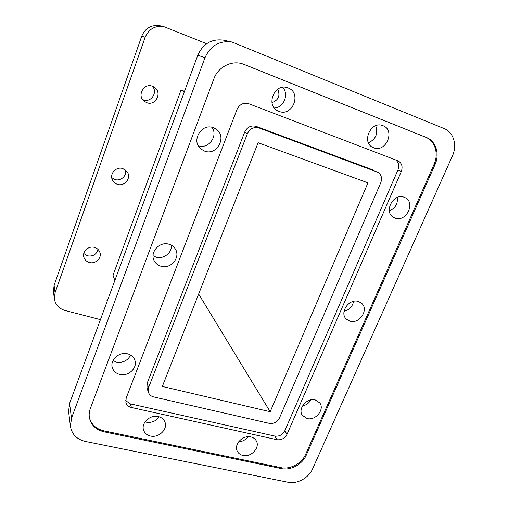 <?xml version="1.0" encoding="UTF-8"?>
<svg xmlns="http://www.w3.org/2000/svg" width="508" height="508" viewBox="0 0 508 508"><rect width="100%" height="100%" fill="white"/><g stroke="black" fill="none" stroke-linecap="round" stroke-linejoin="round"><path stroke-width="0.76" d="M152.375 86.233C158.159 92.304 150.952 103.067 143.3 99.835L142.627 99.555M152.533 86.29L154.324 87.217C162.649 92.348 155.619 106.401 146.66 102.648L144.107 101.168C136.716 95.555 143.999 82.626 152.533 86.29M125.546 170.021C127.051 175.844 120.523 181.578 114.783 179.47L111.754 177.686M122.955 168.624L127.343 172.053C131.559 178.156 124.377 186.906 117.335 184.271C115.208 183.553 113.621 182.213 112.573 180.27C108.998 174.117 116.192 166.033 122.955 168.624M98.069 249.441C96.488 254.546 92.945 256.667 87.446 255.803L83.776 253.543M94.64 247.44C97.269 248.279 99.022 249.936 99.898 252.406C102.032 258.108 95.333 264.414 89.256 262.433C86.43 261.544 84.614 259.74 83.814 257.029C82.093 251.377 88.754 245.472 94.64 247.44M277.692 89.205C280.448 95.72 278.53 100.19 271.939 102.616M119.786 374.44C128.264 376.79 137.744 367.919 134.88 360.299C133.706 356.997 131.28 354.844 127.61 353.841C119.386 351.466 109.906 359.842 112.243 367.411C113.328 371.05 115.843 373.393 119.786 374.44M112.998 360.604L116.415 362.077C122.892 363.042 127.635 360.705 130.658 355.079M160.858 266.224C170.707 269.589 181.019 257.232 175.26 248.92C173.831 246.678 171.799 245.148 169.17 244.316C159.703 240.957 149.333 252.47 154.235 260.864C155.67 263.525 157.88 265.309 160.858 266.224M153.067 255.734L156.013 257.105C163.366 259.544 172.11 252.851 171.463 245.294M204.559 151.079C217.106 156.185 227.508 136.169 215.913 129.026L213.411 127.749C201.428 122.688 190.671 141.262 200.99 149.047L204.559 151.079M198.285 145.72C208.324 149.587 218.465 136.023 211.982 127.33M278.892 111.335C292.398 117.196 302.108 92.958 288.131 87.973L287.693 87.814C274.39 82.518 265.119 105.943 278.352 111.112L278.892 111.335M274.333 107.982C283.813 107.855 289.395 94.018 282.581 87.332M373.634 147.758C385.877 153.099 395.707 130.219 382.994 125.717L382.715 125.609C370.542 120.593 361.029 143.046 373.285 147.618L373.634 147.758M368.452 142.831C375.882 139.148 378.314 133.458 375.742 125.755M395.046 218.084C406.025 222.574 415.995 202.787 405.219 197.733L404.178 197.275C393.389 192.716 383.248 212.026 393.529 217.38L395.046 218.084M389.338 210.972C395.262 208.293 397.942 203.784 397.364 197.441M349.834 321.139C359.378 324.472 369.284 309.429 361.575 303.225L358.457 301.485C349.085 298.088 339.065 312.75 346.354 319.113L349.834 321.139M344.03 311.321C349.301 309.963 352.489 306.629 353.587 301.333M307.111 418.529C315.595 420.98 325.05 409.238 319.716 402.831L315.265 399.942C306.927 397.427 297.39 408.889 302.393 415.373L307.111 418.529M302.47 405.981C306.172 405.2 308.978 403.168 310.896 399.879M242.97 455.46C251.111 457.562 260.337 447.504 256.305 440.88C255.162 438.829 253.34 437.515 250.838 436.924C242.849 434.765 233.566 444.544 237.268 451.206C238.411 453.434 240.309 454.857 242.97 455.46M238.608 441.827C242.513 441.579 245.675 439.871 248.082 436.702M150.539 436.048C158.68 438.099 167.875 429.349 165.017 422.262C163.894 419.297 161.633 417.405 158.242 416.566C150.292 414.471 141.072 422.859 143.529 429.939C144.596 433.153 146.933 435.191 150.539 436.048M145.059 421.85L146.329 422.205C151.67 422.993 155.962 421.195 159.195 416.82M284.823 430.74L287.02 434.315C284.766 438.429 281.413 440.226 276.955 439.699L274.841 436.074C279.26 436.607 282.588 434.829 284.823 430.74L397.942 169.958C399.478 165.741 398.716 162.401 395.656 159.931M269.278 423.355C273.806 423.926 277.209 422.116 279.483 417.925L380.765 182.715C382.391 178.016 381.343 174.504 377.622 172.18L259.08 127.984C253.873 126.651 249.98 128.556 247.402 133.687L148.609 387.509L148.425 392.36C149.295 394.741 151.06 396.265 153.714 396.945L269.278 423.355M125.666 400.634L130.41 403.885L131.413 407.486C128.537 406.762 126.702 405.098 125.895 402.501L126.174 398.107L236.988 109.48C239.579 104.267 243.516 102.362 248.806 103.759L397.955 160.814C401.86 163.068 402.977 166.63 401.301 171.514L397.942 169.958M148.425 392.36L146.983 388.017L147.161 383.21L148.609 387.509M247.402 133.687L244.697 132.042C247.237 126.968 251.092 125.089 256.242 126.409L259.08 127.984M376.98 171.901L377.622 172.18M89.338 417.233C91.135 424.402 95.968 428.936 103.835 430.841L104.026 431.806C95.942 429.832 91.072 425.132 89.414 417.709C88.894 414.636 89.211 411.55 90.354 408.451L213.855 78.873C218.015 67.113 231.4 60.128 242.487 63.849L242.214 63.76M425.463 137.154L426.371 137.471C435.953 141.065 439.941 154.064 434.994 164.687L434.08 164.313C439.014 153.714 435.026 140.741 425.463 137.154L243.542 64.243M305.645 454.317L306.229 455.244C302.381 464.375 290.684 470.719 281.457 468.617L280.924 467.658C290.132 469.76 301.809 463.429 305.645 454.317L434.08 164.313M104.026 431.806L281.457 468.617M103.835 430.841L280.924 467.658M306.229 455.244L434.994 164.687M426.371 137.471L244.094 64.421M287.02 434.315L401.301 171.514M131.413 407.486L276.955 439.699M373.005 169.939L256.242 126.409M244.697 132.042L147.161 383.21M130.41 403.885L274.841 436.074M204.984 57.696L197.783 55.245C203.13 43.529 211.842 38.525 223.914 40.221L232.118 42.075C219.608 40.316 210.56 45.53 204.984 57.696L71.482 418.198L70.466 426.536C71.901 434.416 76.898 439.395 85.477 441.471L288.036 482.251C297.142 484.276 308.731 477.965 312.56 468.954L452.469 155.829C457.448 145.212 453.593 132.188 444.125 128.562L232.118 42.075M70.466 426.536L68.586 411.601L69.558 403.504L71.482 418.198M197.783 55.245L69.558 403.504M54.381 298.882L53.435 291.376L54.102 285.344L55.067 292.716L54.381 298.882C55.435 304.794 59.017 308.667 65.138 310.515L100.444 319.634M206.635 43.701L163.836 26.657C155.067 25.4 148.838 28.95 145.155 37.306L141.751 36.144C145.332 28.01 151.397 24.555 159.95 25.775L163.836 26.657M193.364 67.253L195.529 61.373M107.398 300.749L106.966 300.425M106.61 302.876L108.515 297.707M55.067 292.716L145.155 37.306M54.102 285.344L141.751 36.144M184.506 91.319L181.039 90.018L113.03 275.253L114.846 280.518M162.325 386.455L258.121 142.729L367.957 182.836L270.18 411.734L162.325 386.455M198.653 294.024L270.18 411.734M181.039 90.018L184.283 91.916"/></g></svg>
